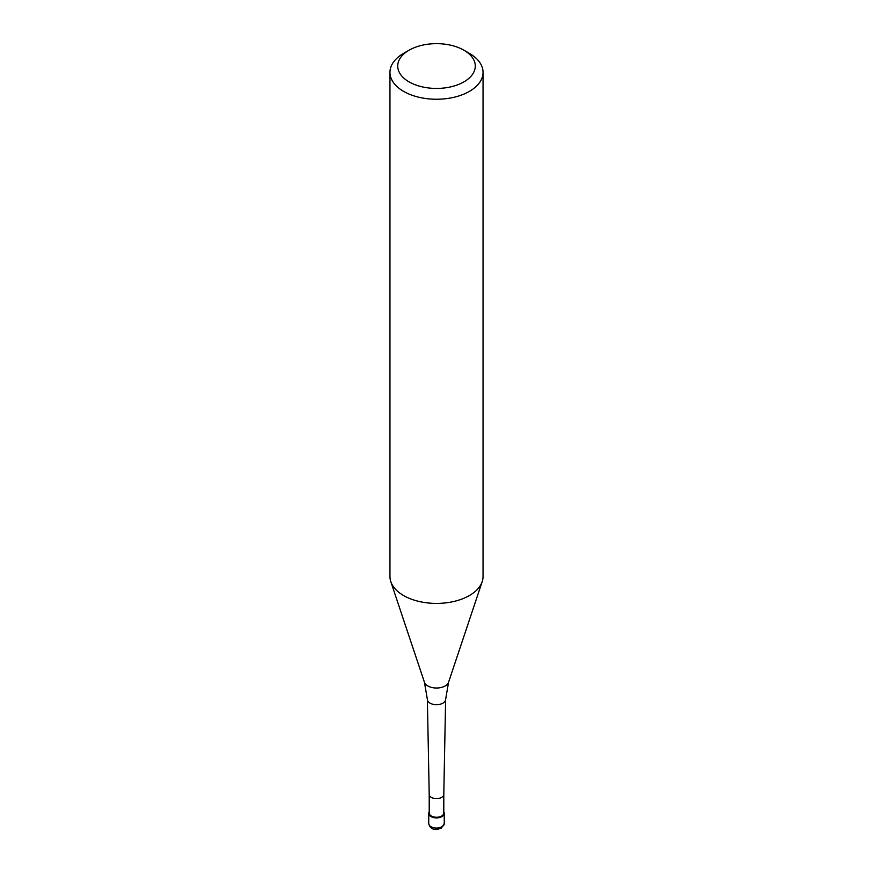 <?xml version="1.0" encoding="UTF-8"?>
<svg xmlns="http://www.w3.org/2000/svg" width="873" height="873" viewBox="0 0 873 873"><rect width="100%" height="100%" fill="white"/><g stroke="black" fill="none" stroke-linecap="round" stroke-linejoin="round"><path stroke-width="1.31" d="M441.989 816.593A7.759 4.474 180 0 1 433.532 817.565A7.759 4.474 180 0 1 428.741 813.429A7.759 4.474 180 0 1 429.21 811.901A7.759 4.474 0 0 0 432.331 817.204A7.759 4.474 0 0 0 441.989 816.593A7.759 4.474 0 0 0 443.79 811.901A7.759 4.474 180 0 1 444.259 813.429A7.759 4.474 180 0 1 441.989 816.593M429.21 813.047A7.29 4.212 0 0 0 433.706 816.932A7.29 4.212 0 0 0 441.651 816.026A7.29 4.212 0 0 0 443.79 813.047L443.79 794.452A7.29 4.212 180 0 1 443.79 794.474A7.29 4.212 180 0 1 441.651 797.398A7.29 4.212 180 0 1 433.75 798.326A7.29 4.212 180 0 1 429.21 794.474A7.29 4.212 180 0 1 429.21 794.43L429.21 813.047M389.958 72.372L389.958 576.529A46.542 26.867 0 0 0 390.798 581.625A46.542 26.867 0 0 0 422.859 602.228A46.542 26.867 0 0 0 469.412 595.539A46.542 26.867 0 0 0 482.202 581.625A46.542 26.867 0 0 0 483.042 576.529L483.042 72.372A46.542 26.867 180 0 1 469.412 91.381A46.542 26.867 180 0 1 418.691 97.198A46.542 26.867 180 0 1 389.958 72.372A46.542 26.867 180 0 1 403.588 53.373L409.077 50.208A38.783 22.392 180 0 1 463.923 50.208A38.783 22.392 180 0 1 463.923 81.876A38.783 22.392 180 0 1 409.077 81.876A38.783 22.392 180 0 1 409.077 50.208L403.588 53.373M463.923 50.208L469.412 53.373A46.542 26.867 180 0 1 483.042 72.372M428.741 823.555A7.759 4.474 0 0 0 433.532 827.702A7.759 4.474 0 0 0 441.989 826.731A7.759 4.474 0 0 0 444.259 823.555L441.345 828.15C437.122 829.59 430.596 831.205 428.741 823.555L428.741 813.429M442.949 703.136A9.123 5.26 180 0 1 433.052 704.293A9.123 5.26 180 0 1 427.377 699.48L424.442 682.282A12.277 7.093 0 0 0 432.899 687.717A12.277 7.093 0 0 0 445.186 685.949A12.277 7.093 0 0 0 448.558 682.282L445.623 699.48A9.123 5.26 180 0 1 442.949 703.136M444.259 813.429L444.259 823.555M429.21 794.474L427.377 699.48M443.79 794.474L445.623 699.48M424.442 682.282L390.798 581.625M448.558 682.282L482.202 581.625"/></g></svg>
